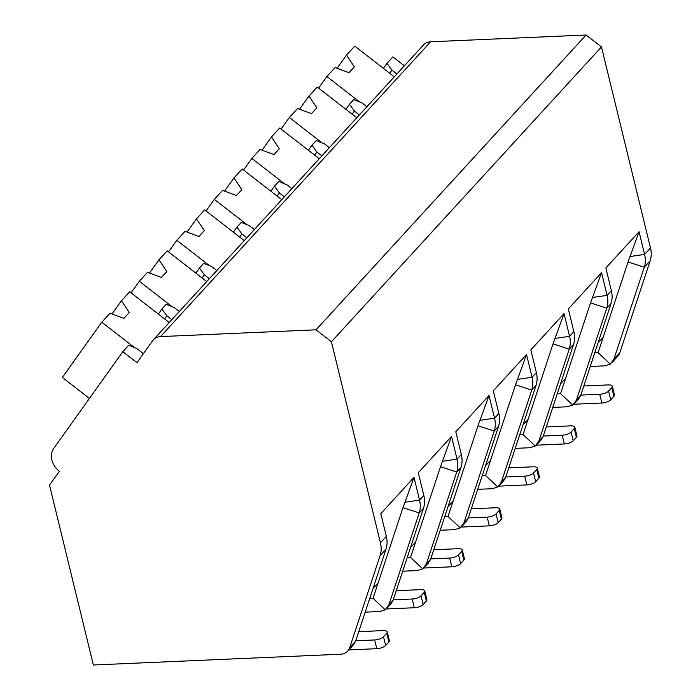 <?xml version="1.0" encoding="UTF-8"?>
<svg xmlns="http://www.w3.org/2000/svg" width="700" height="700" viewBox="0 0 700 700"><rect width="100%" height="100%" fill="white"/><g stroke="black" fill="none" stroke-linecap="round" stroke-linejoin="round"><path stroke-width="1.05" d="M331.415 341.757L380.424 542.806A27.589 22.575 42.5 0 1 380.1 555.625L349.711 647.614A13.799 11.287 42.5 0 1 347.707 651.061A13.799 11.287 42.5 0 1 340.576 654.22L93.362 665L49.508 485.117L59.377 471.31A17.938 14.674 42.5 0 1 53.778 448.359L122.832 351.68L136.972 362.661L152.714 340.629A13.799 11.287 42.5 0 1 153.423 339.754A13.799 11.287 42.5 0 1 160.554 336.586L316.024 329.814L331.415 341.757L601.475 46.944L650.492 247.993A27.589 22.575 42.5 0 1 650.16 260.811L619.78 352.8A13.799 11.287 42.5 0 1 617.776 356.248L612.054 362.486M391.002 603.794L393.12 600.233L423.5 508.244A27.589 22.575 -137.5 0 0 423.824 495.425L418.294 472.719L451.517 436.45L457.048 459.156A27.589 22.575 42.5 0 1 456.724 471.975L426.344 563.964L422.748 568.855L417.2 570.579L402.701 571.209M428.514 562.852L430.623 559.282L461.011 467.302A27.589 22.575 -137.5 0 0 461.335 454.475L455.796 431.769L489.02 395.509L494.559 418.215A27.589 22.575 42.5 0 1 494.235 431.034L463.846 523.023L460.259 527.914L454.711 529.629L440.213 530.259M466.016 521.903L468.134 518.341L498.523 426.352A27.589 22.575 -137.5 0 0 498.846 413.534L493.308 390.828L526.531 354.559L532.07 377.265A27.589 22.575 42.5 0 1 531.738 390.084L501.358 482.073L497.77 486.964L492.222 488.688L477.724 489.317M503.528 480.961L505.645 477.391L536.025 385.411A27.589 22.575 -137.5 0 0 536.358 372.584L530.819 349.877L564.043 313.609L569.581 336.324A27.589 22.575 42.5 0 1 569.249 349.142L538.869 441.131L535.281 446.023L529.734 447.738L515.235 448.367M541.039 440.011L543.156 436.45L573.536 344.461A27.589 22.575 -137.5 0 0 573.86 331.642L568.33 308.936L601.554 272.668L607.084 295.374A27.589 22.575 42.5 0 1 606.76 308.192L576.38 400.181L572.784 405.072L567.236 406.796L552.738 407.426M578.55 399.07L580.668 395.5L611.048 303.511A27.589 22.575 -137.5 0 0 611.371 290.692L605.841 267.986L639.056 231.718L644.595 254.432A27.589 22.575 42.5 0 1 644.271 267.251L613.883 359.231L610.295 364.131L604.747 365.846L590.249 366.476M353.491 644.744L355.609 641.174L385.989 549.194A27.589 22.575 -137.5 0 0 386.321 536.366L380.783 513.66L414.006 477.4L419.536 500.106A27.589 22.575 42.5 0 1 419.213 512.925L388.832 604.914L385.245 609.805L379.697 611.52L365.19 612.15M423.5 508.244L419.213 512.925L402.99 507.631L414.006 477.4M153.423 339.754L423.491 44.94A13.799 11.287 42.5 0 1 430.623 41.781L586.093 35L601.475 46.944M383.39 68.364L387.004 63.306L392.901 56.875L404.39 65.791M316.024 329.814L586.093 35M122.832 351.68L128.721 345.249L136.859 348.565L143.412 353.649M387.004 63.306L391.921 70.131L396.882 73.981M345.879 109.314L349.493 104.256L354.41 111.072L359.38 114.931M349.493 104.256L353.78 99.575L361.918 102.882L366.879 106.741M308.368 150.255L311.981 145.197L316.908 152.023L321.869 155.873M311.981 145.197L316.269 140.516L324.406 143.832L329.368 147.683M270.865 191.205L274.479 186.148L279.396 192.964L284.358 196.822M274.479 186.148L278.766 181.466L286.895 184.774L291.856 188.633M233.354 232.155L236.968 227.089L241.885 233.914L246.846 237.764M236.968 227.089L241.255 222.407L249.392 225.724L254.354 229.574M195.843 273.096L199.456 268.039L204.374 274.855L209.344 278.714M199.456 268.039L203.744 263.358L211.881 266.665L216.843 270.524M158.331 314.046L161.945 308.98L166.871 315.805L171.832 319.655M161.945 308.98L166.232 304.299L174.37 307.615L179.331 311.465M389.69 73.255L391.921 70.131M352.179 114.205L354.41 111.072M281.067 129.062L289.345 117.477L297.57 108.5L311.483 113.636L316.838 107.791L308.989 96.031L317.214 87.054L356.773 117.766M299.556 109.235L308.989 96.031M322.079 142.879L289.345 117.477M314.668 155.146L316.908 152.023M243.565 170.013L251.843 158.419L260.059 149.45L273.971 154.586L279.326 148.732L271.477 136.981L279.703 128.004L319.261 158.716M262.054 150.185L271.477 136.981M284.567 183.829L251.843 158.419M277.165 196.096L279.396 192.964M206.054 210.954L214.331 199.369L222.548 190.391L236.46 195.528L241.824 189.683L233.975 177.923L242.191 168.954L281.75 199.666M224.543 191.126L233.975 177.923M247.056 224.77L214.331 199.369M239.654 237.037L241.885 233.914M168.543 251.904L176.82 240.31L185.045 231.341L198.949 236.477L204.312 230.624L196.464 218.873L204.68 209.895L244.248 240.608M187.031 232.076L196.464 218.873M209.545 265.72L176.82 240.31M202.143 277.988L204.374 274.855M131.031 292.845L139.309 281.26L147.534 272.283L161.446 277.419L166.801 271.574L158.952 259.814L167.178 250.845L206.736 281.558M149.52 273.017L158.952 259.814M172.034 306.661L139.309 281.26M164.631 318.938L166.871 315.805M89.416 398.466L62.344 377.449L101.797 322.201L110.022 313.233L123.935 318.369L129.29 312.515L121.441 300.764L129.666 291.786L169.225 322.499M112.018 313.967L121.441 300.764M134.531 347.611L101.797 322.201M402.99 507.631L373.021 598.36L369.705 598.5M373.021 598.36L385.245 609.805M378.096 582.995L372.977 588.586M639.056 231.718L628.049 261.957L598.08 352.686L594.755 352.826M598.08 352.686L610.295 364.131M603.155 337.321L598.036 342.912M601.554 272.668L590.538 302.908L560.569 393.627L557.253 393.776M560.569 393.627L572.784 405.072M565.644 378.271L560.525 383.854M564.043 313.609L553.026 343.849L523.058 434.578L535.281 446.023M523.058 434.578L519.741 434.717M528.133 419.213L523.014 424.804M538.886 478.205L536.76 469.464A6.895 2.511 -13.7 0 0 537.285 468.099L539.42 476.84A6.895 2.511 166.3 0 1 538.886 478.205L535.675 481.714A6.895 2.511 166.3 0 1 526.82 484.907L498.767 486.133M526.82 484.907L524.694 476.166L505.776 476.989M537.285 468.099A6.895 2.511 -13.7 0 0 533.269 466.812L508.786 467.871M536.76 469.464L533.54 472.972A6.895 2.511 -13.7 0 1 524.694 476.166M526.531 354.559L515.515 384.799L485.555 475.519L497.77 486.964M485.555 475.519L482.23 475.668M490.621 460.162L485.502 465.745M501.375 519.146L499.249 510.414A6.895 2.511 -13.7 0 0 499.782 509.049L501.909 517.781A6.895 2.511 166.3 0 1 501.375 519.146L498.164 522.655A6.895 2.511 166.3 0 1 489.309 525.849L461.256 527.074M489.309 525.849L487.183 517.116L468.265 517.939M499.782 509.049A6.895 2.511 -13.7 0 0 495.758 507.754L471.284 508.821M499.249 510.414L496.029 513.923A6.895 2.511 -13.7 0 1 487.183 517.116M489.02 395.509L478.012 425.74L448.044 516.469L460.259 527.914M448.044 516.469L444.719 516.609M453.119 501.104L448 506.695M463.873 560.096L461.738 551.355A6.895 2.511 -13.7 0 0 462.271 549.99L464.398 558.731A6.895 2.511 166.3 0 1 463.873 560.096L460.653 563.605A6.895 2.511 166.3 0 1 451.806 566.799L423.745 568.024M451.806 566.799L449.671 558.058L430.762 558.88M462.271 549.99A6.895 2.511 -13.7 0 0 458.246 548.704L433.773 549.771M461.738 551.355L458.526 554.864A6.895 2.511 -13.7 0 1 449.671 558.058M451.517 436.45L440.501 466.69L410.533 557.41L422.748 568.855M410.533 557.41L407.216 557.559M415.608 542.054L410.489 547.636M426.361 601.038L424.226 592.305A6.895 2.511 -13.7 0 0 424.76 590.94L426.886 599.673A6.895 2.511 166.3 0 1 426.361 601.038L423.141 604.546A6.895 2.511 166.3 0 1 414.295 607.74L386.234 608.965M414.295 607.74L412.16 599.008L393.251 599.83M424.76 590.94A6.895 2.511 -13.7 0 0 420.735 589.645L396.261 590.712M424.226 592.305L421.015 595.814A6.895 2.511 -13.7 0 1 412.16 599.008M576.398 437.255L574.262 428.523A6.895 2.511 -13.7 0 0 574.796 427.158L576.931 435.89A6.895 2.511 166.3 0 1 576.398 437.255L573.178 440.764A6.895 2.511 166.3 0 1 564.331 443.957L536.27 445.183M564.331 443.957L562.205 435.225L543.288 436.047M574.796 427.158A6.895 2.511 -13.7 0 0 570.771 425.863L546.298 426.93M574.262 428.523L571.051 432.031A6.895 2.511 -13.7 0 1 562.205 435.225M613.909 396.314L611.774 387.572A6.895 2.511 -13.7 0 0 612.308 386.207L614.434 394.949A6.895 2.511 166.3 0 1 613.909 396.314L610.689 399.822A6.895 2.511 166.3 0 1 601.843 403.016L573.781 404.241M601.843 403.016L599.707 394.275L580.799 395.098M612.308 386.207A6.895 2.511 -13.7 0 0 608.282 384.912L583.809 385.98M611.774 387.572L608.562 391.081A6.895 2.511 -13.7 0 1 599.707 394.275M388.85 641.988L386.724 633.246A6.895 2.511 -13.7 0 0 387.249 631.881L389.384 640.622A6.895 2.511 166.3 0 1 388.85 641.988L385.639 645.496A6.895 2.511 166.3 0 1 376.784 648.69L348.757 649.915M376.784 648.69L374.658 639.949L355.74 640.771M387.249 631.881A6.895 2.511 -13.7 0 0 383.224 630.595L358.75 631.663M386.724 633.246L383.504 636.755A6.895 2.511 -13.7 0 1 374.658 639.949M318.579 88.121L326.856 76.527L335.081 67.559L348.994 72.695L354.349 66.841L346.5 55.09L354.725 46.113L394.284 76.825M337.067 68.294L346.5 55.09M359.581 101.938L326.856 76.527M404.88 502.233L419.536 500.106L423.824 495.425M442.391 461.291L457.048 459.156L461.335 454.475M479.903 420.341L494.559 418.215L498.846 413.534M517.414 379.4L532.07 377.265L536.358 372.584M554.916 338.45L569.581 336.324L573.86 331.642M592.428 297.509L607.084 295.374L611.371 290.692M629.939 256.559L644.595 254.432L650.492 247.993M380.424 542.806L386.321 536.366M628.049 261.957L644.271 267.251L650.16 260.811M590.538 302.908L606.76 308.192L611.048 303.511M553.026 343.849L569.249 349.142L573.536 344.461M515.515 384.799L531.738 390.084L536.025 385.402M478.012 425.74L494.235 431.034L498.523 426.352M440.501 466.69L456.724 471.975L461.011 467.302M380.1 555.625L385.989 549.194M160.554 336.586L430.623 41.781M613.883 359.231L619.78 352.8M576.38 400.181L580.668 395.5M538.869 441.131L543.156 436.45M501.358 482.073L505.645 477.391M463.846 523.023L468.134 518.341M426.344 563.964L430.623 559.282M388.832 604.914L393.12 600.233M349.711 647.614L355.609 641.174M535.675 481.714L533.54 472.972M498.164 522.655L496.029 513.923M460.653 563.605L458.526 554.864M423.141 604.546L421.015 595.814M573.178 440.764L571.051 432.031M610.689 399.822L608.562 391.081M385.639 645.496L383.504 636.755M574.551 403.436L578.742 398.86M537.04 444.377L541.231 439.801M499.529 485.327L503.72 480.751M462.017 526.269L466.209 521.701M424.515 567.219L428.697 562.642M387.004 608.16L391.195 603.593M347.707 651.061L353.684 644.534"/></g></svg>
